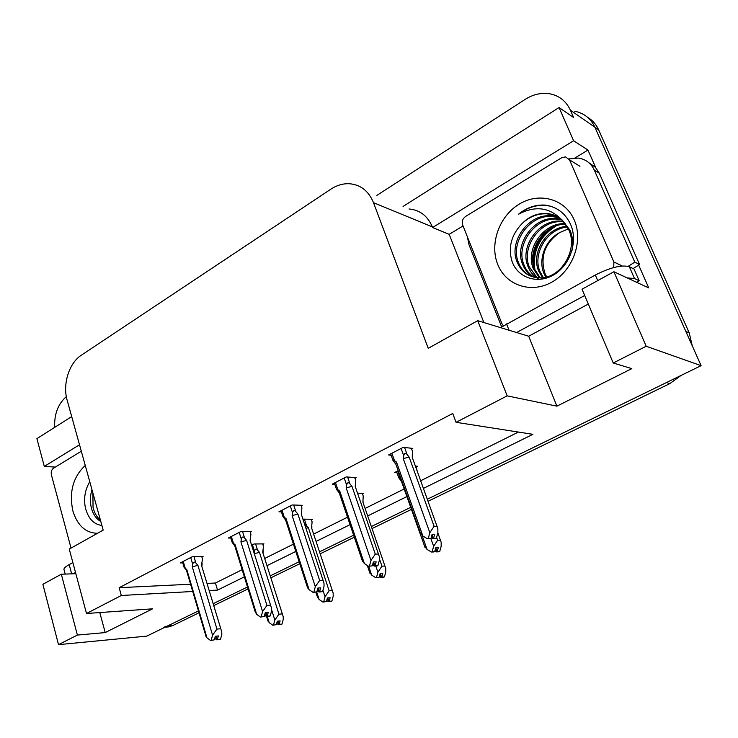 <?xml version="1.0" encoding="UTF-8"?>
<svg xmlns="http://www.w3.org/2000/svg" width="738" height="738" viewBox="0 0 738 738"><rect width="100%" height="100%" fill="white"/><g stroke="black" fill="none" stroke-linecap="round" stroke-linejoin="round"><path stroke-width="1.11" d="M376.887 195.395L525.105 99.418C533.122 94.344 541.341 92.471 549.745 93.781C559.256 95.645 566.138 101.115 570.391 110.193L594.874 127.194C590.723 118.44 584.026 113.126 574.782 111.263C584.026 113.126 590.723 118.44 594.874 127.194L701.1 365.661L427.367 499.211L666.432 382.57L669.883 383.594L428.114 501.268M410.715 507.329L371.343 526.545L410.715 507.329M353.631 535.188L319.545 551.821L353.631 535.188M299.148 561.766L270.32 575.834L299.148 561.766M247.498 586.968L213.291 603.656L247.498 586.968M199.011 612.789L173.024 625.437L167.674 625.916L198.457 610.898L146.733 636.128L58.505 644.652L42.887 584.302L61.319 574.21L75.857 573.712M483.879 322.543L449.193 234.343L463.049 225.929M575.022 157.932L587.965 150.063L595.714 167.637M638.619 264.979L648.72 287.903L613.905 271.741L582.033 289.195L613.232 362.995L646.193 346.26L613.905 271.741M71.697 416.583L36.9 438.64L44.308 466.416L79.51 444.756M44.308 466.416L55.341 467.089M449.193 234.343L432.597 227.516L573.601 140.755L587.965 150.063M432.597 227.516L432.348 226.889C427.653 215.93 419.885 209.961 409.046 208.983M573.601 140.755L559.063 107.545L403.068 206.456M570.391 110.193L573.638 117.545L559.063 107.545M54.677 427.367C54.142 414.239 58.025 403.981 66.337 396.61M646.193 346.26L701.1 365.661M58.505 644.652L77.389 635.067L105.211 632.577L152.6 608.822L86.503 613.499L121.327 595.483L192.719 591.479M423.455 488.39L532.901 434.322L456.056 422.311L507.172 395.863L556.913 406.168L631.811 368.631L613.232 362.995M209.361 590.548L217.562 590.086L244.37 576.848M267.101 565.622L295.8 551.443M316.113 541.406L350.043 524.644M367.69 515.936L406.887 496.573M588.315 304.056L528.685 336.224L477.717 320.67L428.243 348.336L373.483 202.655C368.622 190.93 360.531 184.611 349.222 183.716C342.856 183.485 336.712 185.321 330.799 189.205L81.291 355.246C69.058 363.031 62.453 384.24 67.167 400.254L103.191 530.115L69.261 549.09L86.503 613.499M456.056 422.311L452.735 413.474L119.159 587.697L121.327 595.483M477.717 320.67L507.172 395.863M207.23 583.417L215.431 583.011L242.156 569.699M264.822 558.408L293.438 544.146M313.687 534.063L347.515 517.2M365.107 508.436L404.175 488.971M420.697 480.742L518.408 432.062M215.431 583.011L217.562 590.086M119.159 587.697L190.579 584.219M250.302 532.19L251.483 531.581L240.892 531.526L228.365 538.02L230.819 538.02M301.233 505.927L302.414 505.318L292.147 504.958L278.936 511.803L281.436 511.877M354.932 478.242L356.113 477.634L346.196 476.933L332.257 484.165L334.794 484.312M411.619 449.018L412.791 448.409L403.299 447.329L388.566 454.968L391.14 455.226M201.917 557.135L203.098 556.526L192.24 556.747L180.33 562.928L182.756 562.854M311.445 519.875L312.571 519.303L302.967 519.118M362.533 494.026L363.649 493.464L357.524 493.141M398.188 470.696L394.553 472.541L396.961 472.735M416.306 466.822L417.422 466.259L415.393 466.075M262.857 544.46L263.973 543.888L254.066 543.971L251.769 545.142M556.913 406.168L528.685 336.224M77.389 635.067L61.319 574.21M105.211 632.577L99.787 612.558M167.674 625.916L163.578 627.337M587.383 117.148C592.365 120.073 596.101 124.288 598.61 129.796L594.874 127.194L685.86 331.445L689.2 332.82L692.29 345.891M598.61 129.796L689.2 332.82M681.082 375.421L669.883 383.594M411.453 509.386L372.044 528.565M354.314 537.199L320.2 553.804M299.785 563.74L270.938 577.78M248.088 588.896L213.854 605.557M173.024 625.437L168.928 626.857L164.98 627.226M262.682 543.897L263.466 546.397L262.719 552.292L283.189 616.599L283.272 619.247L281.99 624.09L279.195 624.366L280.108 620.898L277.294 621.165L276.372 624.643L272.811 625.252L269.195 622.641L267.267 616.479M281.418 624.21L278.475 624.699L281.455 624.339M282.165 613.915L278.936 614.191L259.472 552.356L257.553 550.142C256.058 548.528 255.044 548.924 254.509 551.351L254.241 553.011M272.811 625.252L276.372 624.643M271.63 609.8L274.831 620.031L273.54 624.92M281.99 624.09L279.195 624.366M267.571 619.736L269.195 622.641M276.695 623.425L278.475 624.699M259.472 552.356L254.444 553.657M274.831 620.031L278.936 614.191M282.46 614.293L262.719 552.292M277.958 621.101L279.01 624.449M277.562 621.138L278.66 624.616M201.742 556.553L202.507 559.109L201.465 565.225L221.741 631.894L221.843 634.191L220.542 639.163L217.286 639.578L218.393 635.935L215.302 636.257L214.371 639.828L210.542 640.501L214.371 639.828M216.262 636.156L217.286 639.578M220.542 639.163L217.47 639.495M216.935 639.745L220.007 639.412L216.751 639.837L215.874 636.202M214.758 638.333L216.751 639.837M221.003 629.413L201.465 565.225M190.699 557.55L192.719 564.321C193.273 561.83 194.334 561.415 195.893 563.066L194.002 556.71M192.719 564.321L192.277 566.83L197.904 565.336L195.893 563.066M192.277 566.83L212.562 635.141L216.944 629.099L197.904 565.336M220.487 628.758L216.944 629.099M212.562 635.141L211.262 640.16M186.603 570.751L186.815 569.625L185.22 568.177L183.218 561.424M184.869 568.251L184.039 567.218L185.22 568.177M205.542 634.901L206.954 637.789L186.815 569.625M210.542 640.501L206.954 637.789M636.525 282.239L639.182 280.744L634.053 269.047L629.339 266.75C621.793 264.61 610.455 267.368 595.317 275.025L500.567 327.635M639.182 280.744L634.505 278.549L627.134 277.885M584.69 295.495L516.6 332.534M588.942 162.766L595.437 167.341L599.284 173.181L639.569 264.536L633.075 268.577M501.637 326.888L469.036 244.831L467.366 236.778M568.97 158.91L578.186 158.07C585.631 159.14 591 163.144 594.293 170.072L634.809 262.156L639.569 264.536M628.167 266.317L634.809 262.156M311.251 519.284L312.1 521.849L311.547 527.79L333.161 593.121L333.225 596.138L331.897 601.11L329.185 601.322L330.135 597.762L327.404 597.965L326.454 601.535L322.94 602.097L319.111 599.468L316.648 591.913M331.288 601.239L328.428 601.673L331.334 601.378M332.257 590.594L329.13 590.787L308.392 527.762L304.72 524.469M322.94 602.097L326.454 601.535M322.949 590.308L325.052 596.719L323.705 601.738M331.897 601.11L329.185 601.322M317.248 596.442L319.111 599.468M326.722 600.511L328.428 601.673M308.392 527.762L305.975 528.26M325.052 596.719L329.13 590.787M332.377 590.751L311.547 527.79M327.847 597.928L328.991 601.415M327.432 597.955L328.622 601.581M362.312 493.39L363.225 496.047L362.893 502.015L385.753 568.417L385.789 571.83L384.406 576.941L381.795 577.07L382.782 573.417L380.153 573.537L379.166 577.208L375.716 577.716L371.666 575.077L368.677 566.323L372.33 565.825L368.659 566.323L364.387 563.564L339.775 491.157L337.866 489.681L335.439 482.514M383.76 577.061L380.993 577.439L383.815 577.217M375.716 577.716L379.166 577.208M375.817 566.055L377.911 572.181L376.518 577.347M384.406 576.941L381.795 577.07M384.968 566.046L381.961 566.157L379.452 558.869M369.507 571.968L371.666 575.077M379.378 576.396L380.993 577.439M377.911 572.181L381.961 566.157M363.114 502.67L362.893 502.015M380.338 573.527L381.592 577.171M380.042 573.97L381.195 577.347M437.846 532.771L441.176 542.347L441.167 546.212L439.728 551.47L437.228 551.526L438.261 547.762L435.752 547.799L434.719 551.572L433.87 551.959L431.333 552.015L427.044 549.376L422.025 535.29M401.454 479.857L401.26 481.075L398.704 477.689L398.511 477.08L400.134 477.873L397.662 470.964M439.036 551.581L436.389 551.913L439.101 551.756M400.983 478.556L400.134 477.873M431.333 552.015L434.719 551.572M430.808 538.426L433.64 546.314L432.182 551.627M416.057 466.139L417.164 470.964M439.728 551.47L437.228 551.526M440.521 540.188L437.643 540.198L436.601 537.319M424.516 546.323L427.044 549.376M434.876 550.982L436.389 551.913M433.64 546.314L437.643 540.198M435.706 547.974L437.016 551.618M435.494 548.731L436.601 551.812M250.108 531.572L250.929 534.201L250.09 540.364L271.519 608.149L271.602 610.824L270.256 615.935L267.073 616.285L268.226 612.54L265.219 612.789L264.25 616.461L260.459 617.079L264.25 616.461M265.966 612.725L267.073 616.285M270.256 615.935L267.267 616.193M266.704 616.461L269.693 616.193L266.51 616.553L265.551 612.761M264.591 615.178L266.51 616.553M270.708 605.575L250.09 540.364M239.213 532.402L241.363 539.303C241.926 536.757 243.005 536.332 244.582 538.039L242.553 531.535M241.363 539.303L240.911 541.876L246.612 540.382L244.582 538.039M240.911 541.876L262.58 611.562L266.935 605.428L246.612 540.382M270.394 605.16L266.935 605.428M262.58 611.562L261.224 616.728M234.878 546.138L235.164 544.828L233.466 543.371L231.345 536.48M232.959 543.436L232.175 542.421L233.466 543.371M255.025 611.322L256.667 614.348L235.164 544.828M260.459 617.079L256.667 614.348M301.021 505.272L301.916 507.984L301.279 514.183L323.982 583.121L324.047 586.193L322.644 591.452L319.545 591.728L320.753 587.872L317.838 588.048L316.833 591.821L313.087 592.393L316.833 591.821M318.327 588.02L319.545 591.728M322.644 591.452L319.748 591.636M319.148 591.913L322.054 591.728L318.945 592.014L317.894 588.048M317.109 590.76L318.945 592.014M323.106 580.446L301.279 514.183M290.302 505.908L292.599 512.956C293.18 510.336 294.268 509.912 295.873 511.674L293.687 505.013M292.599 512.956L292.137 515.594L297.912 514.1L295.873 511.674M292.137 515.594L315.31 586.701L319.646 580.465L297.912 514.1M322.986 580.299L319.646 580.465M315.31 586.701L313.89 592.014M285.698 520.235L286.076 518.703L284.278 517.237L282.008 510.216M285.671 520.142L282.857 516.388L284.278 517.237M307.156 586.489L309.065 589.644L286.076 518.703M313.087 592.393L309.065 589.644M354.692 477.532L355.661 480.337L355.264 486.582L379.35 556.673L379.378 560.207L377.921 565.612L374.913 565.825L376.177 561.849L373.373 561.932L372.33 565.825M373.585 561.932L374.913 565.825M377.921 565.612L375.135 565.723M374.507 566.009L377.293 565.908L374.286 566.111L373.262 562.374M372.552 564.994L374.286 566.111M355.522 487.32L355.264 486.582M344.194 477.975L346.648 485.161C347.238 482.467 348.345 482.043 349.96 483.87L347.616 477.034M346.648 485.161L346.168 487.873L352.017 486.388L349.96 483.87M346.168 487.873L370.974 560.456L375.282 554.118L352.017 486.388M378.493 554.053L375.282 554.118M370.974 560.456L369.498 565.926M338.936 492.274L336.353 489.063L339.249 492.929L338.936 492.274L339.775 491.157M336.353 489.063L337.866 489.681M362.146 560.336L364.387 563.564M411.343 448.243L412.394 451.158L412.274 457.431L437.874 528.712L437.855 532.744L436.333 538.316L433.446 538.436L434.765 534.33L432.09 534.33L430.992 538.334L427.403 538.758L430.992 538.334M432.044 534.524L433.446 538.436M436.333 538.316L433.676 538.325M433.012 538.639L435.669 538.629L432.782 538.74L431.822 535.327M431.158 537.753L432.782 538.74M412.477 457.984L412.274 457.431M401.103 448.473L403.741 455.798C404.35 453.04 405.466 452.606 407.099 454.497L404.572 447.477M403.741 455.798L403.243 458.593L409.156 457.108L407.099 454.497M403.243 458.593L429.839 532.707L434.101 526.268L409.156 457.108M437.164 526.305L434.101 526.268M429.839 532.707L428.298 538.343M395.669 464.017L396.481 462.062L394.461 460.577L391.85 453.27M395.522 463.861L392.93 460.346L392.754 459.756L394.461 460.577M420.208 532.845L422.865 535.991L396.481 462.062M427.403 538.758L422.865 535.991M72.877 562.577L69.188 564.607C66.06 566.35 64.298 567.873 63.892 569.192L64.261 570.594M75.516 572.457L73.025 573.813M574.293 220.145C583.573 241.234 572.734 270.763 551.766 282.184C530.926 293.918 505.871 285.219 497.763 264.518C489.349 243.983 499.202 216.059 519.312 204.075C539.284 191.788 565.317 198.882 574.293 220.145M556.803 216.437L547.079 213.845C537.901 213.3 529.506 216.603 521.904 223.734C511.286 235.007 507.975 247.488 511.96 261.169C517.624 277.922 537.541 284.508 553.629 274.896C569.865 265.477 577.937 242.304 570.963 225.284C565.917 213.706 557.393 206.991 545.391 205.118L544.865 205.081C535.318 204.611 526.545 207.655 518.537 214.214C535.917 205.063 550.788 207.433 563.168 221.345L561.535 221.169C539.386 218.531 519.284 246.593 527.984 266.436C530.115 271.962 533.759 276.233 538.925 279.232M559.284 217.968L552.411 216.548C530.032 213.919 509.7 242.415 518.463 262.516C520.927 268.89 525.244 273.53 531.434 276.427M541.12 278.401L549.072 277.156M571.95 250.699C573.361 243.171 572.688 236.308 569.92 230.108L561.812 219.583M558.684 217.562L551.083 215.874C528.666 213.245 508.307 241.806 517.08 261.944C521.425 272.091 528.98 277.396 539.773 277.857C560.576 278.816 578.712 249.841 568.611 229.453L563.168 221.345C558.555 216.566 552.937 213.937 546.314 213.457C537.107 213.125 528.98 216.548 521.904 223.734M561.572 219.795L557.66 219.204C535.41 216.566 515.207 244.813 523.943 264.767C525.963 270.062 529.404 274.222 534.247 277.248M561.018 219.306L556.36 218.54C534.072 215.911 513.842 244.223 522.578 264.213C524.709 269.767 528.362 274.056 533.537 277.082M563.684 221.898L562.817 221.815C540.705 219.177 520.631 247.184 529.33 266.99L537.172 277.728M565.64 224.297C544.118 223.605 526.48 250.348 534.626 269.167L540.207 277.848M565.17 223.669C543.454 222.304 524.967 249.472 533.306 268.623L539.432 277.857M567.384 227.018C546.941 228.826 532.43 253.771 539.838 271.307L543.352 277.599M566.969 226.308C546.212 227.516 530.963 252.922 538.546 270.772L542.55 277.7M545.806 277.137L543.694 272.894C538.168 259.213 545.271 240.007 559.782 232.516C544.828 243.088 539.884 256.723 544.967 273.42L546.646 276.916M503.344 325.772L501.951 323.714L462.634 224.878C461.656 221.455 462.643 218.642 465.604 216.428L561.553 157.803L565.456 156.862L569.533 159.897L613.878 261.972L613.739 267.543M559.782 232.516L568.343 228.881M552.688 227.295C539.026 237.11 532.725 250.219 533.777 266.63M556.24 225.865C539.552 236.381 532.439 251.049 534.912 269.868M550.511 206.197L545.539 205.422C536.139 204.74 527.144 207.673 518.537 214.214M97.527 533.288C85.663 533.03 77.435 525.576 72.859 510.908C68.948 492.006 73.09 476.859 85.257 465.466M89.778 481.748C85.045 489.672 83.569 498.288 85.35 507.606C88.108 518.417 93.625 524.377 101.899 525.465M92.914 493.085L93.034 507.283C94.307 512.753 96.761 517.015 100.405 520.078M91.955 489.617C90.174 495.751 89.925 501.628 91.208 507.227C92.822 513.971 96.023 518.731 100.802 521.517M71.042 548.103L51.402 474.857C50.848 471.942 51.549 469.728 53.487 468.215L81.309 451.222M373.483 202.655L432.348 226.889M252.451 544.801L254.509 551.351M257.553 550.142L255.616 543.961M594.293 170.072L599.284 173.181M597.706 280.606L595.317 275.025M506.545 323.89L509.072 330.237M634.505 278.549L629.339 266.75M306.464 525.465L304.388 519.146M283.779 517.891L283.604 517.347M337.201 490.429L337.026 489.903M69.188 564.607L71.66 573.86M548.454 229.684L540.354 241.058M533.528 262.525L533.325 264.757M544.054 233.162C537.716 241.317 533.952 250.403 532.762 260.44M613.878 261.972L622.208 265.984M569.533 159.897L579.948 166.281M168.928 626.857L165.017 627.208M266.584 616.544L268.023 621.156M263.069 552.522L263.171 550.373M201.981 565.529L202.12 563.362M186.391 570.28L184.103 567.227M186.428 570.151L206.013 636.479M184.039 567.218L182.452 561.83M315.864 592.208L317.7 597.835M311.796 527.965L311.842 526.489M367.293 565.437L369.969 573.297M363.031 502.421L363.05 501.296M398.511 477.08L396.527 471.536M401.103 480.364L425.023 547.458M401.057 480.53L398.704 477.689M250.477 540.622L250.597 538.288M234.619 545.613L232.184 542.421L230.487 536.923M234.666 545.465L255.505 612.881M301.556 514.395L301.611 512.818M285.403 519.644L282.857 516.388M285.449 519.487L307.645 588.011M282.866 516.314L281.058 510.705M355.412 487.015L355.439 485.853M338.991 492.098L362.662 561.775M336.316 488.796L334.369 483.067M395.448 463.39L392.93 460.346M395.513 463.206L420.78 534.054M392.754 459.756L390.66 453.879M65.193 574.081L63.892 569.192M551.092 215.874L552.411 216.548M556.36 218.54L557.66 219.204M561.535 221.169L562.817 221.815M546.314 213.457L547.079 213.845M545.234 232.11C538.113 240.782 533.989 250.616 532.854 261.63M545.539 205.422L544.865 205.081"/></g></svg>
